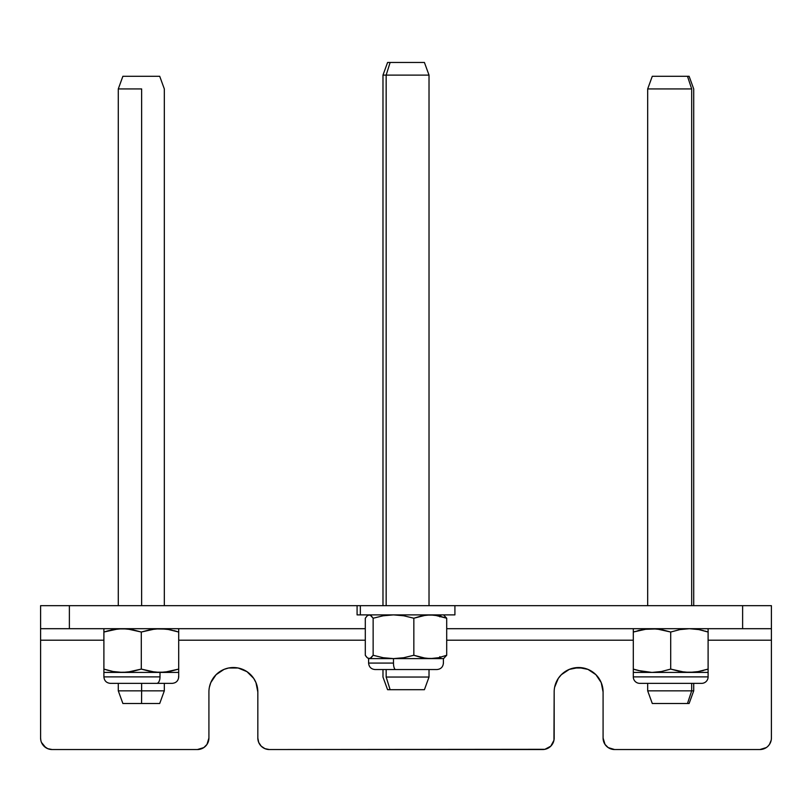 <?xml version="1.0" encoding="UTF-8"?>
<svg xmlns="http://www.w3.org/2000/svg" width="812" height="812" viewBox="0 0 812 812"><rect width="100%" height="100%" fill="white"/><g stroke="black" fill="none" stroke-linecap="round" stroke-linejoin="round"><path stroke-width="1.22" d="M554.17 691.986L554.17 738.027A11.51 11.51 0 0 1 542.67 749.537L269.33 749.537L544.913 749.314L550.8 746.167L553.957 740.27L554.17 691.986A24.451 24.451 0 0 1 578.631 667.535A24.451 24.451 0 0 1 603.083 691.986L603.083 738.027L605.021 744.421L603.966 742.432M771.4 628.691L771.4 605.671L454.913 605.671L742.625 605.671L742.625 628.691L446.701 628.691L742.625 628.691L742.625 605.671L771.4 605.671L771.4 628.691L742.625 628.691L771.4 628.691L771.4 738.027A11.51 11.51 0 0 1 759.89 749.537L614.593 749.537L759.89 749.537L766.284 747.598L764.295 748.654M771.177 740.27L769.461 744.421L771.177 740.27M768.03 746.167L769.461 744.421M608.198 747.598L605.021 744.421L608.198 747.598L614.593 749.537A11.51 11.51 0 0 1 603.083 738.027L603.083 691.986L601.225 682.628L602.616 687.216M595.927 674.701L587.989 669.392L578.631 667.535L569.273 669.392L561.336 674.701L569.273 669.392L573.861 668.002L583.402 668.002L587.989 669.392L595.927 674.701L601.225 682.628M556.037 682.628L554.647 687.216L558.291 678.406L561.336 674.701M262.936 747.598L261.2 746.167L264.935 748.654L269.33 749.537A11.51 11.51 0 0 1 257.83 738.027L258.703 742.432L261.2 746.167M257.353 687.216L255.963 682.628L257.83 691.986L257.83 738.027L257.83 691.986A24.451 24.451 0 0 0 233.369 667.535A24.451 24.451 0 0 0 208.917 691.986L208.917 738.027L206.979 744.421L208.917 738.027L208.917 691.986M250.664 674.701L246.96 671.656L253.709 678.406L255.963 682.628M242.727 669.392L238.139 668.002L228.598 668.002L224.01 669.392L216.073 674.701L224.01 669.392L228.598 668.002L238.139 668.002L246.96 671.656M210.775 682.628L209.384 687.216L210.775 682.628L216.073 674.701M52.11 749.537L47.705 748.654L52.11 749.537L197.407 749.537L52.11 749.537A11.51 11.51 0 0 1 40.6 738.027L40.823 740.27M45.716 747.598L41.473 742.432L43.97 746.167L47.705 748.654M771.4 738.027L771.4 640.201L708.105 640.201L771.4 640.201L771.4 628.914M633.299 640.201L446.701 640.201L633.299 640.201M365.298 640.201L178.701 640.201L365.298 640.201M40.6 628.914L40.6 640.201L103.895 640.201L40.6 640.201L40.6 738.027L40.6 605.671L69.375 605.671L69.375 628.691L40.6 628.691L365.298 628.691L69.375 628.691L69.375 605.671L357.087 605.671L40.6 605.671L40.6 628.691M208.917 738.027A11.51 11.51 0 0 1 197.407 749.537L203.802 747.598L206.979 744.421M454.893 605.671L357.087 605.671L357.087 614.887L360.345 614.887L360.345 605.671L360.345 614.887L454.913 614.887L454.913 605.671L357.107 605.671M357.107 614.887L454.893 614.887M708.105 670.468L708.105 676.883A6.476 6.476 0 0 1 701.629 683.359A6.476 6.476 0 0 0 708.105 676.883L633.299 676.883A6.476 6.476 0 0 0 639.765 683.359A6.476 6.476 0 0 1 633.299 676.883L708.105 676.883L708.105 672.427L633.299 672.427L633.299 676.883L633.299 672.427L708.105 672.427L708.105 669.088L698.858 671.524L689.398 672.427L679.959 671.524L670.702 669.088L661.455 671.524L651.995 672.427L642.556 671.524L633.299 669.088L633.299 672.427L633.299 670.458M633.299 628.924L633.299 630.66L633.299 628.924M633.299 630.65L633.299 632.03L642.536 629.594L651.995 628.691L661.445 629.594L670.702 632.03L679.938 629.594L689.398 628.691L698.848 629.594L708.105 632.03L708.105 628.691L708.105 630.65M639.775 630.173L637.897 630.65M634.629 631.604L633.299 632.03L633.299 629.604M647.245 628.924L633.299 632.03L633.299 669.088L636.598 670.113M643.997 629.341L656.746 628.924L670.702 632.03L670.702 669.088L670.702 632.03L679.938 629.594L689.398 628.691L698.848 629.594L708.105 632.03L704.796 631.005M703.507 630.65L698.858 629.594L708.105 632.03L708.105 669.088L708.105 629.604M708.105 671.534L708.105 669.088L706.775 669.514M703.496 670.468L701.619 670.935M697.396 671.778L708.105 669.088M637.897 670.468L651.995 672.427L661.455 671.524L670.702 669.088L684.648 672.194L694.158 672.194M633.299 671.514L633.299 632.03M633.299 669.088L642.556 671.524L633.299 669.088M367.968 658.248L370.211 658.38L373.134 655.274L383.162 657.71L393.485 658.613L403.747 657.72L413.846 655.274L426.097 658.38L443.403 658.613L430.269 658.613L438.582 657.71L446.701 655.274L443.778 658.38L446.701 655.274L438.582 657.71L430.269 658.613L393.485 658.613L430.269 658.613L421.976 657.72L413.846 655.274L403.747 657.72L393.485 658.613L383.162 657.71L373.134 655.274L371.206 657.71L369.216 658.613L393.485 658.613L393.485 663.079L393.485 658.613L368.597 658.613L368.597 663.079L393.485 663.079A6.476 2.162 90 0 0 395.657 669.545A6.476 2.162 -90 0 1 393.485 663.079L368.689 663.079M440.804 615.78L439.83 616.836M368.222 615.11L370.211 615.11L373.134 618.226L383.162 615.79L393.485 614.887L403.747 615.78L413.846 618.226L426.087 615.11L434.44 615.11L446.701 618.226L443.778 615.11L446.701 618.226L438.571 615.78L430.269 614.887L421.966 615.78L413.846 618.226L403.747 615.78L393.485 614.887L383.162 615.79L373.134 618.226L371.196 615.78L369.216 614.887L367.237 615.78L365.298 618.226L367.237 615.78M366.263 656.664L365.298 655.274L365.298 618.226L365.298 655.274L367.237 657.72L366.263 656.664M369.216 658.613L367.237 657.72M439.83 656.654L440.794 657.71M443.311 663.079L443.403 663.079C443.017 667.007 440.855 669.169 436.927 669.545L375.073 669.545C371.145 669.169 368.983 667.007 368.597 663.079M373.134 655.274L373.134 618.226L373.134 655.274M413.846 655.274L413.846 618.226L413.846 655.274M446.701 655.274L446.701 618.226L446.701 655.274M111.64 671.219L103.895 669.088L113.152 671.524L122.602 672.427L113.152 671.524L103.895 669.088L103.895 672.427L127.362 672.194L141.298 669.088L150.514 671.514L160.005 672.427L169.424 671.534L178.701 669.088L169.444 671.524L178.701 669.088L178.701 672.427L160.005 672.427L178.701 672.427L178.701 669.088L164.724 672.194L155.244 672.194L141.298 669.088L132.062 671.524L122.602 672.427L160.005 672.427L160.005 676.883L160.005 672.427L103.895 672.427L103.895 676.883L160.005 676.883A6.476 3.238 90 0 1 156.767 683.359A6.476 3.238 -90 0 0 160.005 676.883L104.098 676.883M103.895 629.594L103.895 632.03L103.895 630.65L103.895 632.03L112.046 629.807M108.473 630.66L103.895 632.03L113.112 629.604L122.602 628.691L132.041 629.594L141.298 632.03L150.514 629.604L160.005 628.691L169.424 629.584L178.701 632.03L178.701 628.691L178.701 630.65M118.288 628.884L103.895 632.03L103.895 669.088L108.483 670.468M166.419 629.107L155.244 628.924L141.298 632.03L127.352 628.924L117.841 628.924M174.103 630.65L176.64 631.381M103.895 670.468L103.895 632.03M178.701 671.524L178.701 632.03L167.373 629.249M165.76 672.092L166.277 672.021M178.508 676.883L178.701 676.883C178.315 680.821 176.153 682.973 172.235 683.359L110.371 683.359C106.443 682.973 104.291 680.821 103.895 676.883M141.298 669.088L141.298 632.03L141.298 669.088M178.701 628.924L178.701 669.088M141.633 88.924L118.288 88.924L141.633 88.924L141.633 605.671L141.633 88.924M159.71 76.277L122.886 76.277L159.71 76.277L164.318 88.924L164.318 605.671M141.633 690.85L141.562 703.496L159.71 703.496L141.562 703.496L141.633 683.359L141.633 690.85L164.318 690.85L118.288 690.85L141.633 690.85M122.886 703.496L141.562 703.496L122.886 703.496L118.288 690.85L118.288 683.359M691.682 88.924L647.682 88.924L691.682 88.924L691.682 605.671L691.682 88.924L687.48 76.277L691.682 88.924M693.712 605.671L693.712 88.924L689.114 76.277L652.29 76.277L689.104 76.277M689.104 703.496L652.29 703.496L687.48 703.496L691.682 690.85L647.682 690.85L691.682 690.85L687.48 703.496L689.114 703.496L693.712 690.85L691.682 690.85L691.682 683.359L691.682 690.85L693.712 690.85L693.712 683.359M429.02 605.671L429.02 75.11L424.412 62.463L390.125 62.463L386.157 75.11L429.02 75.11L386.157 75.11L390.125 62.463L387.588 62.463L382.98 75.11L386.157 75.11L386.157 605.671L386.157 75.11L382.98 75.11L382.98 605.671M386.157 677.046L429.02 677.046L386.157 677.046L386.157 669.545L386.157 677.046L390.125 689.692L386.157 677.046M382.98 669.545L382.98 677.046L387.588 689.692L424.412 689.692L429.02 677.046L429.02 669.545M424.382 689.692L387.618 689.692M424.382 62.463L387.618 62.463M639.765 683.359L701.629 683.359M367.968 615.242L368.597 614.887M444.032 615.242L443.403 614.887M443.403 663.079L443.403 658.613L444.032 658.248M178.701 672.427L178.701 676.883M164.318 683.359L164.318 690.85L159.71 703.496M118.288 605.671L118.288 88.924L122.886 76.277M652.29 703.496L647.682 690.85L647.682 683.359M647.682 605.671L647.682 88.924L652.29 76.277"/></g></svg>
